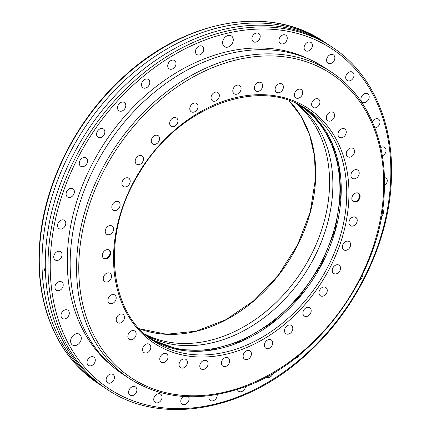 <?xml version="1.0" encoding="UTF-8"?>
<svg xmlns="http://www.w3.org/2000/svg" width="431" height="431" viewBox="0 0 431 431"><rect width="100%" height="100%" fill="white"/><g stroke="black" fill="none" stroke-linecap="round" stroke-linejoin="round"><path stroke-width="0.65" d="M144.638 333.987A138.303 104.889 123.2 0 0 263.433 313.509A138.303 104.889 123.2 0 0 329.473 187.938A138.303 104.889 123.2 0 0 295.865 103.321M145.732 334.952A138.303 104.889 123.2 0 0 265.469 316.634A138.303 104.889 123.2 0 0 332.754 190.087A138.303 104.889 123.2 0 0 297.185 103.936M146.739 335.814A138.303 104.889 123.2 0 0 148.151 336.756A138.303 104.889 123.2 0 0 269.784 323.336A138.303 104.889 123.2 0 0 339.811 194.715A138.303 104.889 123.2 0 0 299.809 105.433A138.303 104.889 123.2 0 0 298.381 104.517M330.976 71.805L324.597 67.624A183.52 139.181 123.2 0 0 107.583 144.784A183.52 139.181 123.2 0 0 123.358 374.571L129.736 378.752C161.695 398.842 198.427 402.112 239.927 388.557C316.246 364.281 382.469 273.469 384.312 190.647C386.726 139.892 366.528 94.712 330.976 71.805A183.52 139.181 123.2 0 0 113.962 148.964A183.52 139.181 123.2 0 0 129.736 378.752M350.92 175.169A4.946 3.75 -56.8 0 1 353.425 170.568A4.946 3.75 -56.8 0 1 357.778 170.089A4.946 3.75 -56.8 0 1 359.206 173.278A4.946 3.75 -56.8 0 1 356.701 177.879A4.946 3.75 -56.8 0 1 352.353 178.364A4.946 3.75 -56.8 0 1 350.92 175.169M346.255 153.522A4.946 3.75 -56.8 0 1 348.76 148.921A4.946 3.75 -56.8 0 1 353.108 148.442A4.946 3.75 -56.8 0 1 354.541 151.637A4.946 3.75 -56.8 0 1 352.035 156.237A4.946 3.75 -56.8 0 1 347.688 156.717A4.946 3.75 -56.8 0 1 346.255 153.522M337.969 134.1A4.946 3.75 -56.8 0 1 340.474 129.499A4.946 3.75 -56.8 0 1 344.822 129.02A4.946 3.75 -56.8 0 1 346.255 132.215A4.946 3.75 -56.8 0 1 343.749 136.816A4.946 3.75 -56.8 0 1 339.396 137.295A4.946 3.75 -56.8 0 1 337.969 134.1M326.31 117.496A4.946 3.75 -56.8 0 1 328.815 112.895A4.946 3.75 -56.8 0 1 333.163 112.416A4.946 3.75 -56.8 0 1 334.596 115.61A4.946 3.75 -56.8 0 1 332.091 120.211A4.946 3.75 -56.8 0 1 327.743 120.691A4.946 3.75 -56.8 0 1 326.31 117.496M311.64 104.216A4.946 3.75 -56.8 0 1 314.145 99.615A4.946 3.75 -56.8 0 1 318.493 99.135A4.946 3.75 -56.8 0 1 319.926 102.33A4.946 3.75 -56.8 0 1 317.421 106.926A4.946 3.75 -56.8 0 1 313.068 107.411A4.946 3.75 -56.8 0 1 311.64 104.216M294.395 94.658A4.946 3.75 -56.8 0 1 296.9 90.057A4.946 3.75 -56.8 0 1 301.253 89.578A4.946 3.75 -56.8 0 1 302.686 92.767A4.946 3.75 -56.8 0 1 300.181 97.368A4.946 3.75 -56.8 0 1 295.828 97.848A4.946 3.75 -56.8 0 1 294.395 94.658M275.113 89.115A4.946 3.75 -56.8 0 1 277.618 84.514A4.946 3.75 -56.8 0 1 281.966 84.034A4.946 3.75 -56.8 0 1 283.399 87.224A4.946 3.75 -56.8 0 1 280.893 91.825A4.946 3.75 -56.8 0 1 276.54 92.304A4.946 3.75 -56.8 0 1 275.113 89.115M254.365 87.752A4.946 3.75 -56.8 0 1 256.871 83.151A4.946 3.75 -56.8 0 1 261.224 82.671A4.946 3.75 -56.8 0 1 262.651 85.866A4.946 3.75 -56.8 0 1 260.146 90.467A4.946 3.75 -56.8 0 1 255.798 90.946A4.946 3.75 -56.8 0 1 254.365 87.752M232.794 90.618A4.946 3.75 -56.8 0 1 235.294 86.017A4.946 3.75 -56.8 0 1 239.647 85.537A4.946 3.75 -56.8 0 1 241.08 88.732A4.946 3.75 -56.8 0 1 238.575 93.333A4.946 3.75 -56.8 0 1 234.222 93.813A4.946 3.75 -56.8 0 1 232.794 90.618M211.045 97.621A4.946 3.75 -56.8 0 1 213.55 93.021A4.946 3.75 -56.8 0 1 217.897 92.536A4.946 3.75 -56.8 0 1 219.331 95.73A4.946 3.75 -56.8 0 1 216.825 100.331A4.946 3.75 -56.8 0 1 212.472 100.811A4.946 3.75 -56.8 0 1 211.045 97.621M189.785 108.547A4.946 3.75 -56.8 0 1 192.291 103.946A4.946 3.75 -56.8 0 1 196.638 103.467A4.946 3.75 -56.8 0 1 198.071 106.656A4.946 3.75 -56.8 0 1 195.566 111.257A4.946 3.75 -56.8 0 1 191.213 111.742A4.946 3.75 -56.8 0 1 189.785 108.547M169.658 123.067A4.946 3.75 -56.8 0 1 172.163 118.466A4.946 3.75 -56.8 0 1 176.511 117.986A4.946 3.75 -56.8 0 1 177.944 121.181A4.946 3.75 -56.8 0 1 175.439 125.777A4.946 3.75 -56.8 0 1 171.085 126.261A4.946 3.75 -56.8 0 1 169.658 123.067M151.276 140.738A4.946 3.75 -56.8 0 1 153.781 136.137A4.946 3.75 -56.8 0 1 158.129 135.657A4.946 3.75 -56.8 0 1 159.562 138.852A4.946 3.75 -56.8 0 1 157.056 143.453A4.946 3.75 -56.8 0 1 152.703 143.932A4.946 3.75 -56.8 0 1 151.276 140.738M135.194 161.022A4.946 3.75 -56.8 0 1 137.699 156.421A4.946 3.75 -56.8 0 1 142.052 155.941A4.946 3.75 -56.8 0 1 143.48 159.136A4.946 3.75 -56.8 0 1 140.975 163.737A4.946 3.75 -56.8 0 1 136.627 164.216A4.946 3.75 -56.8 0 1 135.194 161.022M121.908 183.31A4.946 3.75 -56.8 0 1 124.414 178.709A4.946 3.75 -56.8 0 1 128.767 178.229A4.946 3.75 -56.8 0 1 130.194 181.419A4.946 3.75 -56.8 0 1 127.689 186.02A4.946 3.75 -56.8 0 1 123.341 186.499A4.946 3.75 -56.8 0 1 121.908 183.31M111.818 206.912A4.946 3.75 -56.8 0 1 114.323 202.311A4.946 3.75 -56.8 0 1 118.676 201.832A4.946 3.75 -56.8 0 1 120.104 205.027A4.946 3.75 -56.8 0 1 117.598 209.628A4.946 3.75 -56.8 0 1 113.251 210.107A4.946 3.75 -56.8 0 1 111.818 206.912M105.229 231.124A4.946 3.75 -56.8 0 1 107.734 226.523A4.946 3.75 -56.8 0 1 112.087 226.043A4.946 3.75 -56.8 0 1 113.515 229.238A4.946 3.75 -56.8 0 1 111.009 233.839A4.946 3.75 -56.8 0 1 106.662 234.319A4.946 3.75 -56.8 0 1 105.229 231.124M102.341 255.2A4.946 3.75 -56.8 0 1 104.846 250.6A4.946 3.75 -56.8 0 1 109.199 250.12A4.946 3.75 -56.8 0 1 110.627 253.315A4.946 3.75 -56.8 0 1 108.127 257.916A4.946 3.75 -56.8 0 1 103.774 258.395A4.946 3.75 -56.8 0 1 102.341 255.2M103.246 278.415A4.946 3.75 -56.8 0 1 105.751 273.814A4.946 3.75 -56.8 0 1 110.104 273.335A4.946 3.75 -56.8 0 1 111.532 276.53A4.946 3.75 -56.8 0 1 109.027 281.131A4.946 3.75 -56.8 0 1 104.679 281.61A4.946 3.75 -56.8 0 1 103.246 278.415M107.912 300.062A4.946 3.75 -56.8 0 1 110.417 295.461A4.946 3.75 -56.8 0 1 114.77 294.982A4.946 3.75 -56.8 0 1 116.198 298.177A4.946 3.75 -56.8 0 1 113.698 302.777A4.946 3.75 -56.8 0 1 109.345 303.257A4.946 3.75 -56.8 0 1 107.912 300.062M116.203 319.484A4.946 3.75 -56.8 0 1 118.708 314.883A4.946 3.75 -56.8 0 1 123.056 314.404A4.946 3.75 -56.8 0 1 124.489 317.599A4.946 3.75 -56.8 0 1 121.984 322.194A4.946 3.75 -56.8 0 1 117.631 322.679A4.946 3.75 -56.8 0 1 116.203 319.484M127.856 336.088A4.946 3.75 -56.8 0 1 130.361 331.487A4.946 3.75 -56.8 0 1 134.714 331.008A4.946 3.75 -56.8 0 1 136.142 334.197A4.946 3.75 -56.8 0 1 133.642 338.798A4.946 3.75 -56.8 0 1 129.289 339.278A4.946 3.75 -56.8 0 1 127.856 336.088M142.532 349.369A4.946 3.75 -56.8 0 1 145.037 344.768A4.946 3.75 -56.8 0 1 149.385 344.288A4.946 3.75 -56.8 0 1 150.818 347.483A4.946 3.75 -56.8 0 1 148.312 352.084A4.946 3.75 -56.8 0 1 143.959 352.563A4.946 3.75 -56.8 0 1 142.532 349.369M159.772 358.926A4.946 3.75 -56.8 0 1 162.277 354.325A4.946 3.75 -56.8 0 1 166.625 353.846A4.946 3.75 -56.8 0 1 168.058 357.04A4.946 3.75 -56.8 0 1 165.552 361.641A4.946 3.75 -56.8 0 1 161.199 362.121A4.946 3.75 -56.8 0 1 159.772 358.926M179.059 364.47A4.946 3.75 -56.8 0 1 181.564 359.869A4.946 3.75 -56.8 0 1 185.912 359.389A4.946 3.75 -56.8 0 1 187.345 362.584A4.946 3.75 -56.8 0 1 184.84 367.185A4.946 3.75 -56.8 0 1 180.487 367.665A4.946 3.75 -56.8 0 1 179.059 364.47M199.801 365.833A4.946 3.75 -56.8 0 1 202.306 361.232A4.946 3.75 -56.8 0 1 206.659 360.752A4.946 3.75 -56.8 0 1 208.087 363.947A4.946 3.75 -56.8 0 1 205.582 368.543A4.946 3.75 -56.8 0 1 201.234 369.028A4.946 3.75 -56.8 0 1 199.801 365.833M221.378 362.967A4.946 3.75 -56.8 0 1 223.883 358.366A4.946 3.75 -56.8 0 1 228.231 357.886A4.946 3.75 -56.8 0 1 229.664 361.081A4.946 3.75 -56.8 0 1 227.159 365.682A4.946 3.75 -56.8 0 1 222.805 366.161A4.946 3.75 -56.8 0 1 221.378 362.967M243.122 355.963A4.946 3.75 -56.8 0 1 245.627 351.367A4.946 3.75 -56.8 0 1 249.98 350.882A4.946 3.75 -56.8 0 1 251.413 354.077A4.946 3.75 -56.8 0 1 248.908 358.678A4.946 3.75 -56.8 0 1 244.555 359.158A4.946 3.75 -56.8 0 1 243.122 355.963M264.386 345.037A4.946 3.75 -56.8 0 1 266.891 340.436A4.946 3.75 -56.8 0 1 271.239 339.957A4.946 3.75 -56.8 0 1 272.672 343.151A4.946 3.75 -56.8 0 1 270.167 347.752A4.946 3.75 -56.8 0 1 265.814 348.232A4.946 3.75 -56.8 0 1 264.386 345.037M284.514 330.518A4.946 3.75 -56.8 0 1 287.019 325.917A4.946 3.75 -56.8 0 1 291.367 325.437A4.946 3.75 -56.8 0 1 292.8 328.632A4.946 3.75 -56.8 0 1 290.295 333.233A4.946 3.75 -56.8 0 1 285.942 333.713A4.946 3.75 -56.8 0 1 284.514 330.518M302.896 312.847A4.946 3.75 -56.8 0 1 305.396 308.246A4.946 3.75 -56.8 0 1 309.749 307.766A4.946 3.75 -56.8 0 1 311.182 310.961A4.946 3.75 -56.8 0 1 308.677 315.562A4.946 3.75 -56.8 0 1 304.324 316.042A4.946 3.75 -56.8 0 1 302.896 312.847M318.972 292.563A4.946 3.75 -56.8 0 1 321.478 287.962A4.946 3.75 -56.8 0 1 325.831 287.482A4.946 3.75 -56.8 0 1 327.258 290.672A4.946 3.75 -56.8 0 1 324.753 295.273A4.946 3.75 -56.8 0 1 320.405 295.752A4.946 3.75 -56.8 0 1 318.972 292.563M332.258 270.275A4.946 3.75 -56.8 0 1 334.763 265.674A4.946 3.75 -56.8 0 1 339.116 265.194A4.946 3.75 -56.8 0 1 340.544 268.389A4.946 3.75 -56.8 0 1 338.039 272.99A4.946 3.75 -56.8 0 1 333.691 273.469A4.946 3.75 -56.8 0 1 332.258 270.275M342.349 246.672A4.946 3.75 -56.8 0 1 344.854 242.071A4.946 3.75 -56.8 0 1 349.207 241.592A4.946 3.75 -56.8 0 1 350.635 244.781A4.946 3.75 -56.8 0 1 348.129 249.382A4.946 3.75 -56.8 0 1 343.782 249.867A4.946 3.75 -56.8 0 1 342.349 246.672M348.938 222.461A4.946 3.75 -56.8 0 1 351.443 217.86A4.946 3.75 -56.8 0 1 355.796 217.38A4.946 3.75 -56.8 0 1 357.224 220.575A4.946 3.75 -56.8 0 1 354.718 225.176A4.946 3.75 -56.8 0 1 350.371 225.655A4.946 3.75 -56.8 0 1 348.938 222.461M351.825 198.384A4.946 3.75 -56.8 0 1 354.33 193.783A4.946 3.75 -56.8 0 1 358.678 193.303A4.946 3.75 -56.8 0 1 360.111 196.498A4.946 3.75 -56.8 0 1 357.606 201.094A4.946 3.75 -56.8 0 1 353.258 201.579A4.946 3.75 -56.8 0 1 351.825 198.384M331.913 46.979L329.209 45.201A204.795 155.322 123.2 0 0 87.03 131.31A204.795 155.322 123.2 0 0 104.636 387.738L107.346 389.516C160.898 426.038 244.436 411.438 305.638 355.23C355.737 310.826 389.231 242.249 391.407 179.555C394.096 122.916 371.56 72.527 331.913 46.979A204.795 155.322 123.2 0 0 89.734 133.087A204.795 155.322 123.2 0 0 107.346 389.516M327.555 44.14A204.795 155.322 123.2 0 0 325.928 43.052A204.795 155.322 123.2 0 0 83.749 129.16A204.795 155.322 123.2 0 0 101.355 385.589A204.795 155.322 123.2 0 0 103.004 386.65M45.271 268.545L44.943 268.561C44.016 269.31 44.156 270.226 45.357 271.315M380.718 147.574A4.946 3.75 -56.8 0 1 384.641 147.38A4.946 3.75 -56.8 0 1 386.074 150.575A4.946 3.75 -56.8 0 1 382.313 155.871M372.379 121.806A4.946 3.75 -56.8 0 1 378.558 119.166A4.946 3.75 -56.8 0 1 379.991 122.356A4.946 3.75 -56.8 0 1 374.878 127.921M360.898 98.931A4.946 3.75 -56.8 0 1 363.403 94.33A4.946 3.75 -56.8 0 1 367.756 93.85A4.946 3.75 -56.8 0 1 369.184 97.045A4.946 3.75 -56.8 0 1 366.679 101.641A4.946 3.75 -56.8 0 1 362.331 102.125A4.946 3.75 -56.8 0 1 360.898 98.931M345.705 77.284A4.946 3.75 -56.8 0 1 348.21 72.683A4.946 3.75 -56.8 0 1 352.558 72.203A4.946 3.75 -56.8 0 1 353.991 75.398A4.946 3.75 -56.8 0 1 351.486 79.999A4.946 3.75 -56.8 0 1 347.133 80.478A4.946 3.75 -56.8 0 1 345.705 77.284M326.579 59.968A4.946 3.75 -56.8 0 1 329.085 55.367A4.946 3.75 -56.8 0 1 333.432 54.888A4.946 3.75 -56.8 0 1 334.865 58.083A4.946 3.75 -56.8 0 1 332.36 62.684A4.946 3.75 -56.8 0 1 328.007 63.163A4.946 3.75 -56.8 0 1 326.579 59.968M304.103 47.512A4.946 3.75 -56.8 0 1 306.608 42.911A4.946 3.75 -56.8 0 1 310.961 42.432A4.946 3.75 -56.8 0 1 312.389 45.621A4.946 3.75 -56.8 0 1 309.884 50.222A4.946 3.75 -56.8 0 1 305.536 50.702A4.946 3.75 -56.8 0 1 304.103 47.512M278.965 40.282A4.946 3.75 -56.8 0 1 281.47 35.681A4.946 3.75 -56.8 0 1 285.818 35.202A4.946 3.75 -56.8 0 1 287.251 38.397A4.946 3.75 -56.8 0 1 284.746 42.998A4.946 3.75 -56.8 0 1 280.392 43.477A4.946 3.75 -56.8 0 1 278.965 40.282M251.919 38.51A4.946 3.75 -56.8 0 1 254.425 33.909A4.946 3.75 -56.8 0 1 258.778 33.429A4.946 3.75 -56.8 0 1 260.205 36.624A4.946 3.75 -56.8 0 1 257.7 41.225A4.946 3.75 -56.8 0 1 253.353 41.705A4.946 3.75 -56.8 0 1 251.919 38.51M195.448 51.37A4.946 3.75 -56.8 0 1 197.953 46.774A4.946 3.75 -56.8 0 1 202.301 46.289A4.946 3.75 -56.8 0 1 203.734 49.484A4.946 3.75 -56.8 0 1 201.229 54.085A4.946 3.75 -56.8 0 1 196.875 54.565A4.946 3.75 -56.8 0 1 195.448 51.37M167.734 65.614A4.946 3.75 -56.8 0 1 170.234 61.013A4.946 3.75 -56.8 0 1 174.587 60.534A4.946 3.75 -56.8 0 1 176.02 63.729A4.946 3.75 -56.8 0 1 173.515 68.33A4.946 3.75 -56.8 0 1 169.162 68.809A4.946 3.75 -56.8 0 1 167.734 65.614M141.497 84.546A4.946 3.75 -56.8 0 1 143.997 79.945A4.946 3.75 -56.8 0 1 148.35 79.466A4.946 3.75 -56.8 0 1 149.783 82.655A4.946 3.75 -56.8 0 1 147.278 87.256A4.946 3.75 -56.8 0 1 142.925 87.735A4.946 3.75 -56.8 0 1 141.497 84.546M117.534 107.578A4.946 3.75 -56.8 0 1 120.039 102.977A4.946 3.75 -56.8 0 1 124.387 102.497A4.946 3.75 -56.8 0 1 125.82 105.692A4.946 3.75 -56.8 0 1 123.314 110.293A4.946 3.75 -56.8 0 1 118.961 110.772A4.946 3.75 -56.8 0 1 117.534 107.578M96.571 134.025A4.946 3.75 -56.8 0 1 99.076 129.424A4.946 3.75 -56.8 0 1 103.429 128.944A4.946 3.75 -56.8 0 1 104.857 132.139A4.946 3.75 -56.8 0 1 102.357 136.74A4.946 3.75 -56.8 0 1 98.004 137.22A4.946 3.75 -56.8 0 1 96.571 134.025M79.256 163.074A4.946 3.75 -56.8 0 1 81.755 158.473A4.946 3.75 -56.8 0 1 86.108 157.994A4.946 3.75 -56.8 0 1 87.541 161.189A4.946 3.75 -56.8 0 1 85.036 165.79A4.946 3.75 -56.8 0 1 80.683 166.269A4.946 3.75 -56.8 0 1 79.256 163.074M66.099 193.848A4.946 3.75 -56.8 0 1 68.604 189.247A4.946 3.75 -56.8 0 1 72.952 188.767A4.946 3.75 -56.8 0 1 74.385 191.957A4.946 3.75 -56.8 0 1 71.88 196.558A4.946 3.75 -56.8 0 1 67.527 197.037A4.946 3.75 -56.8 0 1 66.099 193.848M57.512 225.402A4.946 3.75 -56.8 0 1 60.017 220.807A4.946 3.75 -56.8 0 1 64.364 220.322A4.946 3.75 -56.8 0 1 65.798 223.517A4.946 3.75 -56.8 0 1 63.292 228.118A4.946 3.75 -56.8 0 1 58.939 228.597A4.946 3.75 -56.8 0 1 57.512 225.402M53.746 256.795A4.946 3.75 -56.8 0 1 56.251 252.194A4.946 3.75 -56.8 0 1 60.604 251.709A4.946 3.75 -56.8 0 1 62.032 254.904A4.946 3.75 -56.8 0 1 59.526 259.505A4.946 3.75 -56.8 0 1 55.179 259.985A4.946 3.75 -56.8 0 1 53.746 256.795M54.926 287.057A4.946 3.75 -56.8 0 1 57.431 282.456A4.946 3.75 -56.8 0 1 61.784 281.976A4.946 3.75 -56.8 0 1 63.212 285.166A4.946 3.75 -56.8 0 1 60.706 289.767A4.946 3.75 -56.8 0 1 56.359 290.246A4.946 3.75 -56.8 0 1 54.926 287.057M61.008 315.271A4.946 3.75 -56.8 0 1 63.513 310.67A4.946 3.75 -56.8 0 1 67.866 310.191A4.946 3.75 -56.8 0 1 69.294 313.385A4.946 3.75 -56.8 0 1 66.789 317.986A4.946 3.75 -56.8 0 1 62.441 318.466A4.946 3.75 -56.8 0 1 61.008 315.271M87.008 362.234A4.946 3.75 -56.8 0 1 89.513 357.633A4.946 3.75 -56.8 0 1 93.866 357.154A4.946 3.75 -56.8 0 1 95.294 360.343A4.946 3.75 -56.8 0 1 92.789 364.944A4.946 3.75 -56.8 0 1 88.441 365.423A4.946 3.75 -56.8 0 1 87.008 362.234M106.134 379.549A4.946 3.75 -56.8 0 1 108.639 374.948A4.946 3.75 -56.8 0 1 112.992 374.469A4.946 3.75 -56.8 0 1 114.42 377.658A4.946 3.75 -56.8 0 1 111.915 382.259A4.946 3.75 -56.8 0 1 107.567 382.739A4.946 3.75 -56.8 0 1 106.134 379.549M128.61 392.005A4.946 3.75 -56.8 0 1 131.116 387.404A4.946 3.75 -56.8 0 1 135.463 386.925A4.946 3.75 -56.8 0 1 136.896 390.12A4.946 3.75 -56.8 0 1 134.391 394.721A4.946 3.75 -56.8 0 1 130.038 395.2A4.946 3.75 -56.8 0 1 128.61 392.005M153.748 399.235A4.946 3.75 -56.8 0 1 156.254 394.634A4.946 3.75 -56.8 0 1 160.607 394.155A4.946 3.75 -56.8 0 1 162.034 397.344A4.946 3.75 -56.8 0 1 159.529 401.945A4.946 3.75 -56.8 0 1 155.182 402.425A4.946 3.75 -56.8 0 1 153.748 399.235M188.455 396.725A4.946 3.75 -56.8 0 1 189.08 399.122A4.946 3.75 -56.8 0 1 186.575 403.723A4.946 3.75 -56.8 0 1 182.221 404.203A4.946 3.75 -56.8 0 1 180.794 401.008A4.946 3.75 -56.8 0 1 183.234 396.455M217.159 394.51A4.946 3.75 -56.8 0 1 217.202 395.383A4.946 3.75 -56.8 0 1 214.697 399.984A4.946 3.75 -56.8 0 1 210.35 400.469A4.946 3.75 -56.8 0 1 208.916 397.274A4.946 3.75 -56.8 0 1 209.213 395.728M245.535 386.532A4.946 3.75 -56.8 0 1 242.933 390.944A4.946 3.75 -56.8 0 1 238.699 391.337A4.946 3.75 -56.8 0 1 237.384 389.403M273.06 373.284A4.946 3.75 -56.8 0 1 266.412 377.093A4.946 3.75 -56.8 0 1 266.336 377.044M298.92 355.343A4.946 3.75 -56.8 0 1 294.766 358.624M374.895 243.31A4.946 3.75 -56.8 0 1 374.9 243.784A4.946 3.75 -56.8 0 1 373.666 247.108M382.583 209.477A4.946 3.75 -56.8 0 1 383.488 212.224A4.946 3.75 -56.8 0 1 381.483 216.41M362.945 273.642A6.384 4.843 -56.8 0 1 362.95 274.283A6.384 4.843 -56.8 0 1 359.653 280.263M222.595 42.518A6.384 4.843 -56.8 0 1 225.828 36.581A6.384 4.843 -56.8 0 1 231.442 35.962A6.384 4.843 -56.8 0 1 233.284 40.083A6.384 4.843 -56.8 0 1 230.052 46.02A6.384 4.843 -56.8 0 1 224.438 46.64A6.384 4.843 -56.8 0 1 222.595 42.518M385.82 177.642A4.946 3.75 -56.8 0 1 387.253 180.837A4.946 3.75 -56.8 0 1 384.188 185.804M70.609 340.862A6.384 4.843 -56.8 0 1 73.841 334.925A6.384 4.843 -56.8 0 1 79.455 334.305A6.384 4.843 -56.8 0 1 81.303 338.427A6.384 4.843 -56.8 0 1 78.07 344.364A6.384 4.843 -56.8 0 1 72.456 344.983A6.384 4.843 -56.8 0 1 70.609 340.862M310.471 59.828A182.986 138.782 123.2 0 0 104.593 142.828A182.986 138.782 123.2 0 0 110.578 364.723M352.978 201.369A4.946 3.75 123.2 0 0 358.527 199.117A4.946 3.75 123.2 0 0 358.376 193.131M108.898 249.948A4.946 3.75 -56.8 0 1 110.05 252.932A4.946 3.75 -56.8 0 1 107.718 257.399A4.946 3.75 -56.8 0 1 103.494 258.185M139.326 328.74A138.303 104.889 123.2 0 0 315.6 178.843A138.303 104.889 123.2 0 0 288.937 100.536L300.967 116.165L309.582 134.833L314.474 155.903L315.47 178.66L310.245 211.955L297.622 244.803L278.448 275.01L254.015 300.536L225.957 319.683L196.153 331.175L166.614 334.251L139.31 328.729M383.59 191.148A181.92 137.974 123.2 0 0 161.081 99.152A181.92 137.974 123.2 0 0 149.007 387.243A181.92 137.974 123.2 0 0 383.59 191.148M348.841 199.063A140.431 106.505 123.2 0 0 177.082 128.05A140.431 106.505 123.2 0 0 167.761 350.435A140.431 106.505 123.2 0 0 348.841 199.063M346.632 198.799A138.836 105.293 123.2 0 0 306.479 109.172C259.769 75.975 178.38 106.452 139.768 172.255C100.692 233.257 107.793 313.116 154.239 341.384A138.836 105.293 123.2 0 0 276.341 327.91A138.836 105.293 123.2 0 0 346.632 198.799M341.126 195.184A138.836 105.293 123.2 0 0 303.693 107.427L320.217 123.288L332.269 143.803L339.272 168.025L340.867 194.812L335.022 230.402L320.815 265.34L299.319 296.964L272.171 322.873L241.441 341.099L209.488 350.263L178.741 349.708L151.518 339.52A138.836 105.293 123.2 0 0 272.5 323.045A138.836 105.293 123.2 0 0 341.126 195.184M390.68 180.056A203.2 154.109 123.2 0 0 142.149 77.305A203.2 154.109 123.2 0 0 128.664 399.084A203.2 154.109 123.2 0 0 390.68 180.056M98.645 383.811C73.615 367.12 56.197 343.044 46.392 311.575C39.356 288.301 37.33 263.201 40.315 236.285C46.586 177.798 78.873 116.478 124.925 75.554C186.122 19.347 269.661 4.752 323.218 41.274A204.795 155.322 123.2 0 0 81.039 127.382A204.795 155.322 123.2 0 0 98.645 383.811L101.355 385.589M323.218 41.274L325.928 43.052"/></g></svg>
